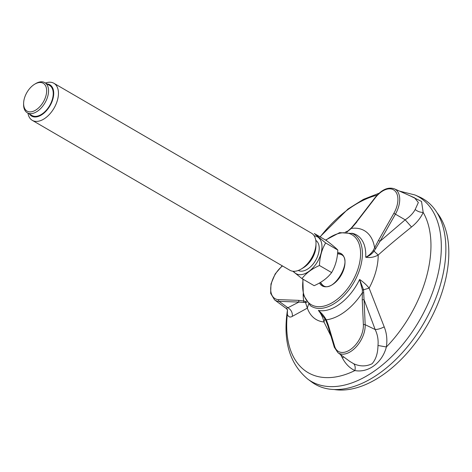 <?xml version="1.0" encoding="UTF-8"?>
<svg xmlns="http://www.w3.org/2000/svg" width="472" height="472" viewBox="0 0 472 472"><rect width="100%" height="100%" fill="white"/><g stroke="black" fill="none" stroke-linecap="round" stroke-linejoin="round"><path stroke-width="0.71" d="M409.472 195.544L421.526 201.432L423.177 212.412C420.859 217.71 416.971 222.572 411.519 227.002C399.271 236.932 389.235 245.127 378.178 255.033A50.817 29.937 120.2 0 1 375.907 271.3A50.817 29.937 120.2 0 1 369.122 288.138L363.528 289.784L364.059 299.69L362.248 299.779L362.384 289.991L359.617 279.465C363.44 282.085 366.608 284.976 369.122 288.138L384.202 326.854C386.727 333.138 387.447 339.846 386.361 346.979C382.285 362.697 368.443 373.069 354.885 370.573C349.717 368.13 345.587 363.977 342.489 358.124L340.642 354.673M331.008 336.217L323.975 321.981C323.001 317.656 321.125 313.797 318.358 310.399C321.214 312.706 323.462 315.219 325.114 317.933L326.299 319.815L328.341 325.196L328.282 326.512M308.564 304.174L307.349 308.127L292.351 316.334C290.068 317.703 288.392 317.007 287.318 314.252L287.472 310.039M378.178 255.033C374.19 257.246 370.03 257.983 365.7 257.234C368.402 255.977 370.892 253.759 373.169 250.579L378.491 240.401L380.043 241.275L374.089 251.187L378.178 255.033M441.078 282.339A107.291 63.213 -59.8 0 0 419.443 196.948L415.03 194.983A106.766 62.906 120.2 0 1 436.559 279.955A106.766 62.906 120.2 0 1 307.844 379.163L311.738 382.031A107.291 63.213 -59.8 0 0 441.078 282.339M349.829 361.44L353.658 363.717C360.024 366.608 366.172 366.614 372.089 363.741C375.877 359.422 377.842 353.333 377.983 345.48C378.509 339.881 377.57 334.565 375.169 329.533L365.18 324.701L364.059 299.69L375.169 329.533C377.942 329.45 380.951 328.559 384.202 326.854M411.519 227.002L405.183 219.822C409.796 216.778 413.124 213.344 415.177 209.527L418.345 202.535L414.563 197.815M326.01 320.907L324.907 318.73L323.975 321.981A50.817 29.937 120.2 0 1 307.349 308.127L305.526 302.576L298.947 302.062L287.879 307.75L279.088 301.366A21.83 12.862 120.2 0 1 274.545 299.844L286.144 308.393L287.879 307.75C291.135 309.703 292.622 312.564 292.351 316.334M405.183 219.822L380.043 241.275L395.418 214.164L405.183 219.822M306.9 302.322L305.531 302.576L305.319 301.437L303.714 300.988L298.528 300.345L298.947 302.062L279.088 301.366A1.339 1.032 -88 0 1 278.669 299.649A20.491 12.071 120.2 0 1 270.828 286.64A20.491 12.071 120.2 0 1 282.504 265.966M356.879 221.97L351.304 228.418L346.908 232.023M377.983 345.48L386.361 346.979A100.784 59.378 120.2 0 0 426.464 276.928A100.784 59.378 120.2 0 0 423.177 212.412C420.227 212.406 417.561 211.438 415.177 209.527M353.658 363.717C355.139 365.186 355.552 367.476 354.885 370.573A100.784 59.378 120.2 0 1 287.318 314.252L287.436 309.886L286.144 308.393M343.551 356.82L342.489 358.124M325.114 317.933L324.913 318.73L318.358 310.399A42.604 25.104 120.2 0 0 359.617 279.465L363.528 289.784L362.384 289.991M373.169 250.579L374.084 251.187C371.564 254.26 368.774 256.272 365.7 257.234A42.604 25.104 120.2 0 0 351.734 233.203M305.319 301.437L306.322 301.531M375.895 248.396L374.609 247.847A50.239 29.6 120.2 0 0 351.304 228.418L351.493 228.053M303.148 294.262A50.239 29.6 120.2 0 0 303.714 300.988L303.797 302.446M363.764 292.74L362.301 292.823A50.239 29.6 120.2 0 1 326.299 319.815L326.022 320.93L327.993 326.128L334.306 347.239A1.339 0.95 -16.6 0 1 334.654 346.312L328.341 325.196M341.48 254.709A17.948 10.573 -59.8 0 0 339.993 254.184A18.508 18.508 0 0 0 337.533 253.806M320.494 282.403A18.508 18.508 0 0 0 322.246 284.675A17.948 10.573 -59.8 0 0 323.444 285.707M23.624 103.22L23.6 104.271A17.434 10.272 -59.8 0 0 26.467 112.206A17.434 10.272 -59.8 0 0 27.305 112.796A17.434 10.272 -59.8 0 0 44.504 103.633A17.434 10.272 -59.8 0 0 45.684 83.243A17.434 10.272 -59.8 0 0 44.846 82.659A17.434 10.272 -59.8 0 0 35.601 83.644L34.704 84.187A16.095 9.481 -59.8 0 0 23.624 103.22A16.095 9.481 -59.8 0 0 26.267 110.548A16.095 9.481 -59.8 0 0 45.654 96.76A16.095 9.481 -59.8 0 0 34.704 84.187M27.96 113.174A21.458 12.644 -59.8 0 0 31.276 119.634A21.458 12.644 -59.8 0 0 32.308 120.36A21.458 12.644 -59.8 0 0 53.478 109.085A21.458 12.644 -59.8 0 0 54.923 83.992A21.458 12.644 -59.8 0 0 53.891 83.267A21.458 12.644 -59.8 0 0 45.501 83.037M29.5 114.071A18.107 10.667 -59.8 0 0 30.78 115.487A18.107 10.667 -59.8 0 0 50.734 104.442A18.107 10.667 -59.8 0 0 47.041 83.933M53.891 83.267L311.443 233.15A21.458 12.644 120.2 0 1 312.476 233.876A21.458 12.644 120.2 0 1 316.004 243.646L315.945 246.266A18.107 10.667 120.2 0 1 303.484 267.683L301.236 269.028A21.458 12.644 120.2 0 1 289.861 270.244L32.308 120.36M316.004 243.646A21.458 12.644 120.2 0 1 301.236 269.028M319.461 265.494C319.756 256.974 321.81 249.458 325.627 242.95L337.804 250.036C337.509 258.556 335.45 266.066 331.633 272.574L319.461 265.494C311.868 268.845 306.039 273.217 301.98 278.598L314.151 285.684C321.751 282.327 327.58 277.955 331.633 272.574M292.817 271.229L301.98 278.598M337.804 250.036C335.781 247.906 332.005 244.762 326.482 240.602L314.311 233.522L325.627 242.95M314.169 235.823A21.293 12.543 120.2 0 1 318.47 237.558A21.293 12.543 120.2 0 1 315.432 264.822A21.293 12.543 120.2 0 1 293.525 271.294M315.792 240.348A17.434 10.272 120.2 0 1 316.346 240.761A17.434 10.272 120.2 0 1 315.32 260.91A17.434 10.272 120.2 0 1 298.263 270.468M44.846 82.659L49.525 85.385A17.434 10.272 120.2 0 1 50.362 85.969A17.434 10.272 120.2 0 1 49.188 106.359A17.434 10.272 120.2 0 1 31.99 115.522L27.305 112.796M437.037 212.748A104.872 61.791 120.2 0 1 444.14 285.271A104.872 61.791 120.2 0 1 334.164 389.518M325.562 240.065L339.657 232.637L352.413 233.504A41.813 24.638 120.2 0 1 360.549 266.645A41.813 24.638 120.2 0 1 310.399 305.691L303.348 295.024L302.841 279.099M345.61 231.941A50.817 29.937 120.2 0 1 348.277 230.902M325.869 240.242A40.474 23.848 120.2 0 1 353.628 235.858A40.474 23.848 120.2 0 1 358.779 266.255A40.474 23.848 120.2 0 1 323.851 306.116A40.474 23.848 120.2 0 1 303.148 279.276M319.509 282.982A18.697 11.015 -59.8 0 0 340.949 275.571A18.697 11.015 -59.8 0 0 337.639 252.638M320.169 236.926A100.784 59.378 120.2 0 1 377.157 195.16M334.306 347.239L337.911 352.661A21.83 12.862 120.2 0 0 355.499 347.587A21.83 12.862 120.2 0 0 365.18 324.701A1.339 0.796 177.4 0 0 363.369 324.783L362.248 299.779M363.369 324.783A20.491 12.071 120.2 0 1 351.18 349.014A20.491 12.071 120.2 0 1 334.654 346.312M414.652 197.851L394.344 188.812A21.83 12.862 120.2 0 1 395.418 214.164L393.872 213.291L378.491 240.401M278.669 299.649L298.528 300.345M394.344 188.812C387.966 186.747 381.565 189.655 375.157 197.52L375.281 197.797A20.491 12.071 120.2 0 1 394.539 190.535A20.491 12.071 120.2 0 1 393.872 213.291M375.281 197.797L356.543 222.105M320.376 282.474A17.948 10.573 -59.8 0 0 323.113 285.53C333.651 293.519 353.316 259.73 341.167 254.514A17.948 10.573 -59.8 0 0 337.551 253.629M307.844 379.163C289.454 363.759 282.687 340.56 287.542 309.567M415.03 194.983L399.524 191.119M379.116 193.231L363.464 199.349L348.082 208.943L320.004 236.832M337.911 352.661L350.012 361.582M325.715 320.299L325.456 319.786M287.436 309.892L287.548 309.514M346.79 232.012L351.239 228.07L356.419 221.834L375.157 197.52M282.197 265.783L275.188 273.913L270.975 283.943L270.668 293.36L274.545 299.844M325.468 319.804L326.022 320.93"/></g></svg>
